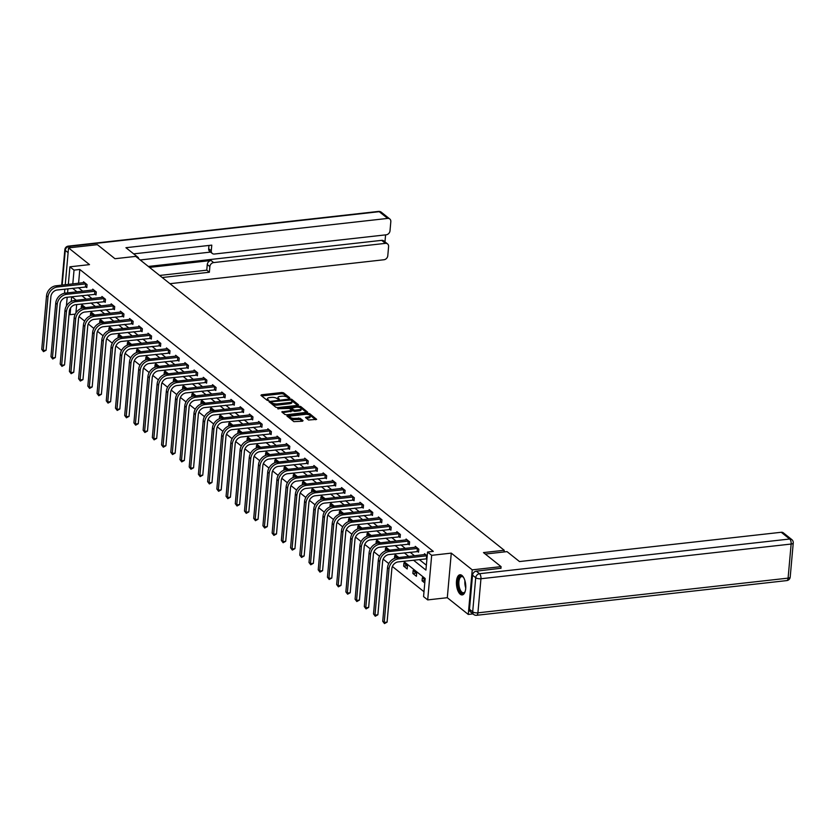 <?xml version="1.0" encoding="UTF-8"?>
<svg xmlns="http://www.w3.org/2000/svg" width="835" height="835" viewBox="0 0 835 835"><rect width="100%" height="100%" fill="white"/><g stroke="black" fill="none" stroke-linecap="round" stroke-linejoin="round"><path stroke-width="1.25" d="M289.338 398.159L289.724 397.752L283.566 392.836L281.854 392.502L261.48 394.778L260.927 395.362L267.085 400.278L268.766 400.268L267.878 399.464A4.081 1.493 5.1 0 1 267.43 398.702A4.081 1.493 5.1 0 1 269.642 397.585L271.344 397.397A4.081 1.493 5.1 0 1 276.813 398.462L278.806 399.339L279.297 399.088L278.399 398.285A4.081 1.493 5.1 0 1 277.951 397.523A4.081 1.493 5.1 0 1 280.163 396.406L281.865 396.218A4.081 1.493 5.1 0 1 287.344 397.293L289.338 398.159M461.943 575.44A10.145 4.572 -96.4 0 0 459.97 574.762A10.145 4.572 -96.4 0 0 456.421 583.227A10.145 4.572 -96.4 0 0 460.262 594.238A10.145 4.572 -96.4 0 0 462.225 594.917A10.145 4.572 -96.4 0 0 465.784 586.462A10.145 4.572 -96.4 0 0 461.943 575.44M308.553 420.015L316.663 419.368L309.681 413.669L307.969 413.335L286.906 415.955L293.889 421.654L302.51 421.216L303.063 420.631L300.13 418.293L294.995 418.345A3.413 1.252 5.1 0 1 290.048 416.801A3.413 1.252 5.1 0 1 291.895 415.872L305.307 414.369A3.413 1.252 5.1 0 1 310.255 415.903A3.413 1.252 5.1 0 1 308.407 416.842L305.485 417.437L308.553 420.015M472.996 613.902L468.268 614.435L472.245 569.856L501.073 566.631L483.475 552.593L504.225 550.265L135.719 256.387L114.969 258.714L97.361 244.665L68.533 247.891L89.502 264.622L69.9 266.814L74.033 270.112L79.805 269.465L433.302 551.382L427.541 552.029L431.674 555.327L427.697 599.906L423.564 596.607L425.172 578.53L403.576 561.308M472.245 569.856L451.276 553.125L431.674 555.327M297.938 405.33L298.492 404.745L291.655 399.287L289.943 398.953L268.88 401.583L275.853 407.271L277.564 407.605L297.938 405.33M300.673 406.478L307.645 412.177L286.582 414.797L284.871 414.463L281.802 411.895L290.757 410.622L291.311 410.027L289.369 408.482L277.763 408.701L298.961 406.144L300.673 406.478L300.558 407.678L306.675 412.553M501.073 566.631L500.916 568.416M68.533 247.891L65.245 284.766M64.848 289.129L64.556 292.469L65.38 293.127M504.079 551.945L504.225 550.265M79.805 269.465L78.573 283.274M78.302 287.626L82.759 291.185M87.518 294.974L91.975 298.533M96.735 302.333L101.192 305.881M105.951 309.681L110.408 313.229M115.167 317.029L119.624 320.588M124.384 324.377L128.84 327.936M133.6 331.725L138.057 335.284M142.816 339.073L147.273 342.632M152.033 346.421L156.489 349.98M161.249 353.769L165.706 357.328M170.455 361.127L174.922 364.676M179.671 368.475L184.138 372.024M188.887 375.823L193.355 379.382M198.104 383.171L202.571 386.73M207.32 390.519L211.777 394.078M216.536 397.867L220.993 401.426M225.753 405.215L230.209 408.774M234.969 412.573L239.426 416.122M244.185 419.921L248.642 423.47M253.402 427.269L257.858 430.829M262.618 434.617L267.075 438.177M271.834 441.965L276.291 445.525M281.051 449.313L285.507 452.873M290.267 456.661L294.724 460.221M299.483 464.01L303.94 467.569M308.689 471.368L313.156 474.917M317.905 478.716L322.373 482.265M327.122 486.064L331.589 489.623M336.338 493.412L340.805 496.971M345.554 500.76L350.011 504.319M354.771 508.108L359.227 511.667M363.987 515.456L368.444 519.015M373.203 522.804L377.66 526.363M382.42 530.162L386.876 533.711M391.636 537.51L396.093 541.059M400.852 544.858L405.309 548.418M410.068 552.206L414.525 555.766M419.285 559.554L426.361 565.201M85.828 286.854L86.788 287.616L87.059 284.61L83.51 281.781L83.427 282.731M95.044 294.202L96.004 294.974L96.275 291.958L92.727 289.129L92.643 290.079M104.26 301.55L105.22 302.322L105.492 299.306L101.943 296.477L101.86 297.427M113.476 308.908L114.437 309.67L114.708 306.654L111.159 303.825L111.076 304.775M122.693 316.256L123.653 317.018L123.924 314.002L120.376 311.184L120.292 312.123M131.909 323.604L132.869 324.366L133.13 321.35L129.592 318.532L129.508 319.481M141.125 330.952L142.086 331.714L142.347 328.708L138.808 325.88L138.725 326.829M150.342 338.3L151.302 339.062L151.563 336.056L148.025 333.228L147.941 334.177M159.558 345.648L160.508 346.41L160.779 343.404L157.241 340.576L157.157 341.525M168.774 352.996L169.724 353.769L169.996 350.752L166.457 347.924L166.363 348.873M177.98 360.344L178.94 361.117L179.212 358.1L175.674 355.272L175.58 356.221M187.197 367.703L188.157 368.465L188.428 365.448L184.879 362.62L184.796 363.569M196.413 375.051L197.373 375.813L197.644 372.796L194.096 369.978L194.012 370.928M205.629 382.399L206.589 383.161L206.861 380.155L203.312 377.326L203.229 378.276M214.845 389.747L215.806 390.509L216.077 387.503L212.528 384.674L212.445 385.624M224.062 397.095L225.022 397.857L225.293 394.851L221.745 392.022L221.661 392.972M233.278 404.443L234.238 405.205L234.51 402.199L230.961 399.37L230.877 400.32M242.494 411.791L243.455 412.563L243.726 409.547L240.177 406.718L240.094 407.668M251.711 419.139L252.671 419.911L252.942 416.895L249.394 414.066L249.31 415.016M260.927 426.497L261.887 427.259L262.148 424.243L258.61 421.414L258.526 422.364M270.143 433.845L271.104 434.607L271.365 431.591L267.826 428.772L267.743 429.722M279.36 441.193L280.32 441.955L280.581 438.949L277.043 436.12L276.959 437.07M288.576 448.541L289.536 449.303L289.797 446.297L286.259 443.468L286.175 444.418M297.792 455.889L298.742 456.651L299.014 453.645L295.475 450.817L295.392 451.766M307.009 463.237L307.958 464.01L308.23 460.993L304.692 458.164L304.598 459.114M316.214 470.585L317.175 471.358L317.446 468.341L313.897 465.512L313.814 466.462M325.431 477.944L326.391 478.705L326.662 475.689L323.114 472.861L323.03 473.81M334.647 485.292L335.607 486.053L335.879 483.037L332.33 480.219L332.246 481.169M343.863 492.64L344.824 493.401L345.095 490.385L341.546 487.567L341.463 488.517M353.08 499.988L354.04 500.749L354.311 497.743L350.763 494.915L350.679 495.865M362.296 507.336L363.256 508.097L363.528 505.091L359.979 502.263L359.895 503.213M371.512 514.684L372.473 515.445L372.744 512.439L369.195 509.611L369.112 510.561M380.729 522.032L381.689 522.804L381.96 519.788L378.412 516.959L378.328 517.909M389.945 529.38L390.905 530.152L391.177 527.135L387.628 524.307L387.544 525.257M399.161 536.738L400.122 537.5L400.382 534.484L396.844 531.655L396.761 532.605M408.378 544.086L409.338 544.848L409.599 541.832L406.06 539.013L405.977 539.963M417.594 551.434L418.554 552.196L418.815 549.19L415.277 546.361L415.193 547.311M424.41 554.659L424.493 553.709L427.196 555.87M79.064 316.622L84.648 321.089M88.28 323.97L93.864 328.437M97.497 331.328L103.081 335.785M106.703 338.676L112.297 343.133M115.919 346.024L121.513 350.481M125.135 353.372L130.73 357.829M134.351 360.72L139.946 365.177M143.568 368.068L149.162 372.525M152.784 375.416L158.379 379.883M162 382.774L167.595 387.231M171.217 390.122L176.811 394.579M180.433 397.47L186.028 401.927M189.649 404.818L195.244 409.275M198.866 412.166L204.45 416.623M208.082 419.514L213.666 423.971M217.298 426.862L222.882 431.33M226.515 434.21L232.099 438.678M235.731 441.569L241.315 446.026M244.937 448.917L250.531 453.374M254.153 456.265L259.748 460.722M263.369 463.613L268.964 468.07M272.586 470.961L278.18 475.418M281.802 478.309L287.397 482.766M291.018 485.657L296.613 490.124M300.235 493.005L305.829 497.472M309.451 500.363L315.045 504.82M318.667 507.711L324.262 512.168M327.884 515.059L333.478 519.516M337.1 522.407L342.684 526.864M346.316 529.755L351.9 534.212M355.533 537.103L361.117 541.571M364.749 544.451L370.333 548.919M373.955 551.81L379.549 556.267M383.171 559.158L388.766 563.615M392.387 566.506L423.992 591.712M76.674 304.577L75.922 312.906M81.131 308.501L81.36 305.881L83.813 307.833M90.347 315.849L90.577 313.229L93.029 315.181M99.563 323.197L99.793 320.577L102.246 322.529M108.78 330.545L109.009 327.925L111.452 329.877M117.986 337.904L118.226 335.273L120.668 337.225M127.202 345.252L127.442 342.621L129.884 344.573M136.418 352.6L136.658 349.969L139.101 351.921M145.634 359.948L145.874 357.328L148.317 359.28M154.851 367.296L155.091 364.676L157.533 366.628M164.067 374.644L164.307 372.024L166.749 373.976M173.283 381.992L173.513 379.372L175.966 381.324M182.5 389.34L182.729 386.72L185.182 388.672M191.716 396.698L191.946 394.068L194.398 396.02M200.932 404.046L201.162 401.416L203.615 403.368M210.149 411.394L210.378 408.764L212.831 410.716M219.365 418.742L219.595 416.122L222.047 418.074M228.581 426.09L228.811 423.47L231.264 425.422M237.798 433.438L238.027 430.818L240.47 432.77M247.003 440.786L247.243 438.166L249.686 440.118M256.22 448.144L256.46 445.514L258.902 447.466M265.436 455.492L265.676 452.862L268.118 454.814M274.652 462.84L274.892 460.21L277.335 462.162M283.869 470.188L284.109 467.569L286.551 469.52M293.085 477.536L293.325 474.917L295.767 476.868M302.301 484.885L302.541 482.265L304.984 484.216M311.518 492.233L311.747 489.613L314.2 491.564M320.734 499.58L320.964 496.961L323.416 498.912M329.95 506.939L330.18 504.309L332.633 506.26M339.167 514.287L339.396 511.657L341.849 513.608M348.383 521.635L348.613 519.005L351.065 520.957M357.599 528.983L357.829 526.363L360.282 528.315M366.815 536.331L367.045 533.711L369.498 535.663M376.032 543.679L376.261 541.059L378.704 543.011M385.238 551.027L385.478 548.407L387.92 550.359M394.454 558.385L394.694 555.755L397.136 557.707M403.639 566.12L407.188 568.948L407.449 565.932L403.91 563.103L403.639 566.12L407.188 565.723M412.855 573.468L416.404 576.296L416.665 573.28L413.127 570.451L412.855 573.468L416.404 573.071M425.046 579.96L422.343 577.799L422.072 580.816L424.775 582.976M451.276 553.125L447.299 597.703L468.268 614.435M447.299 597.703L427.697 599.906M75.244 314.106L70.056 314.691L69.096 313.918M413.513 560.202L425.923 570.096L427.541 552.029M72.541 288.273L76.997 291.833M81.757 295.621L86.214 299.18M90.973 302.969L95.43 306.529M100.19 310.317L104.646 313.877M109.395 317.676L113.863 321.224M118.612 325.024L123.079 328.572M127.828 332.372L132.295 335.931M137.044 339.72L141.512 343.279M146.261 347.068L150.718 350.627M155.477 354.416L159.934 357.975M164.693 361.764L169.15 365.323M173.91 369.122L178.366 372.671M183.126 376.47L187.583 380.019M192.342 383.818L196.799 387.377M201.559 391.166L206.015 394.725M210.775 398.514L215.232 402.073M219.991 405.862L224.448 409.421M229.207 413.21L233.664 416.769M238.424 420.558L242.881 424.117M247.63 427.917L252.097 431.465M256.846 435.265L261.313 438.813M266.062 442.613L270.53 446.172M275.279 449.961L279.746 453.52M284.495 457.309L288.952 460.868M293.711 464.657L298.168 468.216M302.928 472.005L307.384 475.564M312.144 479.353L316.601 482.912M321.36 486.711L325.817 490.26M330.577 494.059L335.033 497.608M339.793 501.407L344.25 504.966M349.009 508.755L353.466 512.314M358.225 516.103L362.682 519.662M367.442 523.451L371.899 527.01M376.658 530.799L381.115 534.358M385.864 538.158L390.331 541.706M395.08 545.505L399.548 549.054M404.297 552.853L408.764 556.413M74.033 270.112L72.802 283.921M66.403 306.069L67.186 297.25M67.572 292.887L67.938 288.785M68.334 284.422L69.9 266.814M71.664 296.749L71.236 301.456M70.672 307.781L70.056 314.691M398.827 557.519L394.37 553.96M389.611 550.171L385.154 546.612M380.395 542.823L375.938 539.264M371.178 535.475L366.722 531.916M361.962 528.127L357.505 524.568M352.746 520.769L348.289 517.22M343.529 513.421L339.073 509.861M334.313 506.073L329.856 502.513M325.097 498.725L320.64 495.165M315.88 491.377L311.424 487.817M306.664 484.029L302.207 480.469M297.458 476.681L292.991 473.121M288.242 469.322L283.775 465.773M279.026 461.974L274.558 458.425M269.809 454.626L265.342 451.067M260.593 447.278L256.136 443.719M251.377 439.93L246.92 436.371M242.16 432.582L237.704 429.023M232.944 425.234L228.487 421.675M223.728 417.886L219.271 414.327M214.512 410.528L210.055 406.979M205.295 403.18L200.838 399.631M196.079 395.832L191.622 392.273M186.863 388.484L182.406 384.925M177.646 381.136L173.189 377.577M168.43 373.788L163.973 370.229M159.224 366.44L154.757 362.881M150.008 359.081L145.54 355.533M140.791 351.733L136.324 348.185M131.575 344.385L127.118 340.826M122.359 337.037L117.902 333.478M113.142 329.689L108.686 326.13M103.926 322.341L99.469 318.782M94.71 314.993L90.253 311.434M85.494 307.645L81.037 304.086M76.277 300.287L71.82 296.738M422.072 580.816L424.994 580.492M277.951 397.523L277.846 398.723A4.081 1.493 5.1 0 0 278.076 399.297M267.43 398.702L267.325 399.902A4.081 1.493 5.1 0 0 267.555 400.476M288.555 398.107L283.451 394.036L281.739 393.702L261.658 395.947M271.114 402.251L269.747 402.397M297.657 405.361L291.081 400.268M290.705 399.975L271.625 401.739L271.145 401.979L272.074 402.825A4.081 1.493 5.1 0 0 277.554 403.889L289.776 402.522A4.081 1.493 5.1 0 0 291.989 401.405A4.081 1.493 5.1 0 0 291.551 400.643L290.705 399.975M271.156 403.034L271.239 402.146M291.989 401.405L291.885 402.616A4.081 1.493 5.1 0 1 289.672 403.733L277.45 405.1A4.081 1.493 5.1 0 1 271.97 404.025L271.135 403.357M282.679 412.709L291.206 411.237M289.275 408.419L290.799 408.242M299.337 409.661A3.413 1.252 5.1 0 0 301.185 408.722A3.413 1.252 5.1 0 0 296.227 407.188L290.956 408.305L294.609 410.183L299.337 409.661L299.222 410.862A3.413 1.252 5.1 0 0 301.08 409.933L301.185 408.722M290.883 409.056L290.956 408.305M299.222 410.862L294.505 411.394L290.851 409.505M300.558 407.678L298.961 407.334M310.255 415.903L310.15 417.114A3.413 1.252 5.1 0 1 308.303 418.043L306.351 418.262M290.048 416.801L289.933 418.011A3.413 1.252 5.1 0 0 294.891 419.546L294.995 418.345M302.218 421.247L300.026 419.504L294.891 419.546M290.162 416.519L287.783 416.78M315.693 419.744L309.576 414.87L308.052 414.525M84.471 282.543L55.987 285.8L57.458 286.979L86.099 283.848M86.85 286.896L57.187 289.995A6.503 5.292 128.6 0 0 50.893 296.665L46.113 350.209L43.514 351.65L41.75 349.354L46.53 295.809A9.749 7.932 -51.4 0 1 55.987 285.8M41.75 349.354L43.222 350.533L48.002 296.978A9.749 7.932 -51.4 0 1 57.458 286.979M43.514 351.65L43.222 350.533L46.113 350.209M85.389 286.833L85.661 283.827M465.158 591.462A8.778 3.956 83.6 0 1 464.855 592.036A8.778 3.956 83.6 0 1 463.394 593.372A8.778 3.956 83.6 0 1 458.206 586.055A8.778 3.956 83.6 0 1 460.659 576.108A8.778 3.956 83.6 0 1 463.174 576.995A8.778 3.956 83.6 0 1 463.592 577.486M463.415 577.267A8.12 3.664 -96.4 0 0 461.692 576.599A8.12 3.664 -96.4 0 0 461.337 576.682A8.12 3.664 -96.4 0 0 459.01 585.481A8.12 3.664 -96.4 0 0 463.508 592.746A8.12 3.664 -96.4 0 0 463.863 592.662A8.12 3.664 -96.4 0 0 465.032 591.712M460.586 574.783A10.072 4.54 -96.4 0 0 460.461 574.824A10.072 4.54 -96.4 0 0 457.528 585.398A10.072 4.54 -96.4 0 0 462.82 594.76M138.328 258.464L138.401 257.639L125.939 247.703L387.69 218.415L379.236 211.683L69.054 246.388L70.651 247.661M137.431 257.754L138.401 257.639M149.517 267.388L211.046 260.51L213.645 262.576L385.457 243.361L381.678 240.344A3.904 3.173 -51.4 0 1 383.787 240.908L387.565 243.924A3.904 3.173 128.6 0 0 385.457 243.361M213.645 262.576A3.904 3.173 128.6 0 0 209.867 266.584L207.268 264.507A3.904 3.173 -51.4 0 1 211.046 260.51M162.22 277.523L209.366 272.241L209.867 266.584M169.954 283.691L383.996 259.748A3.904 3.173 128.6 0 0 387.784 255.74L388.599 246.586A3.904 3.173 128.6 0 0 387.565 243.924M212.309 253.464L209.7 251.387A3.904 3.173 -51.4 0 1 208.677 248.726L211.276 250.803A3.904 3.173 128.6 0 0 212.309 253.464A3.904 3.173 128.6 0 0 214.418 254.028L386.229 234.802A3.904 3.173 128.6 0 0 390.008 230.804L390.822 221.651A3.904 3.173 128.6 0 0 389.799 218.989A3.904 3.173 128.6 0 0 387.69 218.415M384.966 241.847L385.593 234.875M211.276 250.803L211.777 245.135L133.673 253.871M148.338 266.448L381.678 240.344M210.587 252.087L140.207 259.967M208.677 248.726L208.969 245.448M159.621 275.446L206.767 270.175L207.268 264.507M206.767 270.175L209.366 272.241M485.302 554.054L507.022 551.622L519.485 561.558L781.236 532.271A3.904 3.173 -51.4 0 1 783.345 532.845L791.799 539.577A3.904 3.173 128.6 0 0 789.691 539.013L781.236 532.271M472.537 575.169L469.489 609.268L472.683 611.815L475.72 577.716L472.537 575.169A3.904 3.173 -51.4 0 1 476.315 571.171L500.927 568.259M473.706 614.476A3.904 3.904 0 0 0 476.576 615.301A3.904 1.764 -96.4 0 0 477.912 612.838L788.094 578.133L791.142 544.044L480.95 578.739L477.912 612.838A3.904 1.43 5.1 0 1 472.683 611.815A3.904 3.173 128.6 0 0 473.706 614.476L470.522 611.93A3.904 3.173 -51.4 0 1 469.489 609.268M93.687 289.891L65.203 293.148L66.675 294.327L95.315 291.196M96.067 294.254L66.403 297.344A6.503 5.292 128.6 0 0 60.11 304.013L55.329 357.568L52.72 358.998L50.966 356.712L55.747 303.157A9.749 7.932 -51.4 0 1 65.203 293.148M50.966 356.712L52.438 357.881L57.218 304.337A9.749 7.932 -51.4 0 1 66.675 294.327M52.72 358.998L52.438 357.881L55.329 357.568M94.605 294.181L94.877 291.175M102.903 297.25L74.419 300.496L75.891 301.675L104.532 298.544M105.283 301.602L75.62 304.692A6.503 5.292 128.6 0 0 69.315 311.361L64.546 364.916L61.936 366.356L60.183 364.06L64.963 310.505A9.749 7.932 -51.4 0 1 74.419 300.496M60.183 364.06L61.654 365.239L66.435 311.685A9.749 7.932 -51.4 0 1 75.891 301.675M61.936 366.356L61.654 365.239L64.546 364.916M103.822 301.539L104.093 298.523M112.12 304.598L83.636 307.854L85.107 309.023L113.748 305.892M114.499 308.95L84.836 312.039A6.503 5.292 128.6 0 0 78.532 318.709L73.751 372.264L71.152 373.704L69.399 371.408L74.179 317.853A9.749 7.932 -51.4 0 1 83.636 307.854M69.399 371.408L70.871 372.587L75.651 319.033A9.749 7.932 -51.4 0 1 85.107 309.023M71.152 373.704L70.871 372.587L73.751 372.264M113.038 308.887L113.309 305.871M121.336 311.946L92.842 315.202L94.324 316.382L122.964 313.24M123.716 316.298L94.052 319.387A6.503 5.292 128.6 0 0 87.748 326.057L82.968 379.612L80.369 381.052L78.615 378.756L83.396 325.201A9.749 7.932 -51.4 0 1 92.842 315.202M78.615 378.756L80.087 379.935L84.867 326.381A9.749 7.932 -51.4 0 1 94.324 316.382M80.369 381.052L80.087 379.935L82.968 379.612M122.254 316.235L122.526 313.219M130.552 319.294L102.058 322.55L103.54 323.73L132.18 320.588M132.932 323.646L103.269 326.736A6.503 5.292 128.6 0 0 96.964 333.405L92.184 386.96L89.585 388.4L87.832 386.104L92.612 332.549A9.749 7.932 -51.4 0 1 102.058 322.55M87.832 386.104L89.303 387.283L94.084 333.729A9.749 7.932 -51.4 0 1 103.54 323.73M89.585 388.4L89.303 387.283L92.184 386.96M131.471 323.583L131.742 320.567M139.769 326.642L111.274 329.898L112.756 331.077L141.397 327.936M142.148 330.994L112.485 334.083A6.503 5.292 128.6 0 0 106.181 340.753L101.4 394.308L98.801 395.748L97.048 393.452L101.828 339.897A9.749 7.932 -51.4 0 1 111.274 329.898M97.048 393.452L98.52 394.631L103.3 341.077A9.749 7.932 -51.4 0 1 112.756 331.077M98.801 395.748L98.52 394.631L101.4 394.308M140.687 330.931L140.958 327.915M148.985 333.99L120.49 337.246L121.973 338.425L150.603 335.284M151.365 338.342L121.701 341.431A6.503 5.292 128.6 0 0 115.397 348.101L110.617 401.656L108.018 403.096L106.264 400.8L111.034 347.245A9.749 7.932 -51.4 0 1 120.49 337.246M106.264 400.8L107.736 401.979L112.516 348.425A9.749 7.932 -51.4 0 1 121.973 338.425M108.018 403.096L107.736 401.979L110.617 401.656M149.903 338.279L150.175 335.273M158.201 341.338L129.707 344.594L131.189 345.773L159.819 342.642M160.581 345.69L130.918 348.79A6.503 5.292 128.6 0 0 124.613 355.459L119.833 409.004L117.234 410.444L115.47 408.158L120.25 354.604A9.749 7.932 -51.4 0 1 129.707 344.594M115.47 408.158L116.952 409.327L121.733 355.773A9.749 7.932 -51.4 0 1 131.189 345.773M117.234 410.444L116.952 409.327L119.833 409.004M159.12 345.627L159.391 342.621M167.407 348.686L138.923 351.942L140.405 353.121L169.035 349.99M169.797 353.048L140.134 356.138A6.503 5.292 128.6 0 0 133.83 362.808L129.049 416.362L126.45 417.792L124.686 415.506L129.467 361.952A9.749 7.932 -51.4 0 1 138.923 351.942M124.686 415.506L126.168 416.686L130.949 363.131A9.749 7.932 -51.4 0 1 140.405 353.121M126.45 417.792L126.168 416.686L129.049 416.362M168.336 352.975L168.597 349.969M176.623 356.044L148.139 359.29L149.622 360.469L178.252 357.338M179.014 360.396L149.35 363.486A6.503 5.292 128.6 0 0 143.046 370.155L138.266 423.71L135.667 425.151L133.903 422.854L138.683 369.3A9.749 7.932 -51.4 0 1 148.139 359.29M133.903 422.854L135.385 424.034L140.165 370.479A9.749 7.932 -51.4 0 1 149.622 360.469M135.667 425.151L135.385 424.034L138.266 423.71M177.552 360.334L177.813 357.317M185.84 363.392L157.356 366.648L158.838 367.817L187.468 364.686M188.219 367.744L158.566 370.834A6.503 5.292 128.6 0 0 152.262 377.503L147.482 431.058L144.883 432.499L143.119 430.202L147.899 376.648A9.749 7.932 -51.4 0 1 157.356 366.648M143.119 430.202L144.601 431.382L149.381 377.827A9.749 7.932 -51.4 0 1 158.838 367.817M144.883 432.499L144.601 431.382L147.482 431.058M186.769 367.682L187.03 364.665M195.056 370.74L166.572 373.996L168.044 375.176L196.684 372.034M197.436 375.092L167.783 378.182A6.503 5.292 128.6 0 0 161.479 384.851L156.698 438.406L154.099 439.847L152.335 437.55L157.116 383.996A9.749 7.932 -51.4 0 1 166.572 373.996M152.335 437.55L153.817 438.73L158.598 385.175A9.749 7.932 -51.4 0 1 168.044 375.176M154.099 439.847L153.817 438.73L156.698 438.406M195.985 375.03L196.246 372.013M204.272 378.088L175.788 381.344L177.26 382.524L205.901 379.382M206.652 382.44L176.999 385.53A6.503 5.292 128.6 0 0 170.695 392.2L165.915 445.754L163.316 447.195L161.552 444.898L166.332 391.344A9.749 7.932 -51.4 0 1 175.788 381.344M161.552 444.898L163.034 446.078L167.814 392.523A9.749 7.932 -51.4 0 1 177.26 382.524M163.316 447.195L163.034 446.078L165.915 445.754M205.191 382.378L205.462 379.361M213.489 385.436L185.005 388.692L186.476 389.872L215.117 386.73M215.868 389.788L186.215 392.878A6.503 5.292 128.6 0 0 179.911 399.548L175.131 453.102L172.532 454.543L170.768 452.246L175.548 398.692A9.749 7.932 -51.4 0 1 185.005 388.692M170.768 452.246L172.25 453.426L177.02 399.871A9.749 7.932 -51.4 0 1 186.476 389.872M172.532 454.543L172.25 453.426L175.131 453.102M214.407 389.726L214.678 386.72M222.705 392.784L194.221 396.041L195.693 397.22L224.333 394.089M225.085 397.136L195.421 400.236A6.503 5.292 128.6 0 0 189.127 406.895L184.347 460.45L181.738 461.891L179.984 459.594L184.765 406.05A9.749 7.932 -51.4 0 1 194.221 396.041M179.984 459.594L181.456 460.774L186.236 407.219A9.749 7.932 -51.4 0 1 195.693 397.22M181.738 461.891L181.456 460.774L184.347 460.45M223.623 397.074L223.895 394.068M231.921 400.132L203.437 403.389L204.909 404.568L233.549 401.437M234.301 404.495L204.638 407.584A6.503 5.292 128.6 0 0 198.344 414.254L193.563 467.809L190.954 469.239L189.201 466.953L193.981 413.398A9.749 7.932 -51.4 0 1 203.437 403.389M189.201 466.953L190.672 468.122L195.453 414.577A9.749 7.932 -51.4 0 1 204.909 404.568M190.954 469.239L190.672 468.122L193.563 467.809M232.84 404.422L233.111 401.416M241.138 407.48L212.654 410.736L214.125 411.916L242.766 408.785M243.517 411.843L213.854 414.932A6.503 5.292 128.6 0 0 207.55 421.602L202.78 475.157L200.17 476.597L198.417 474.301L203.197 420.746A9.749 7.932 -51.4 0 1 212.654 410.736M198.417 474.301L199.889 475.48L204.669 421.925A9.749 7.932 -51.4 0 1 214.125 411.916M200.17 476.597L199.889 475.48L202.78 475.157M242.056 411.78L242.327 408.764M250.354 414.838L221.87 418.095L223.342 419.264L251.982 416.133M252.734 419.191L223.07 422.28A6.503 5.292 128.6 0 0 216.766 428.95L211.986 482.505L209.387 483.945L207.633 481.649L212.414 428.094A9.749 7.932 -51.4 0 1 221.87 418.095M207.633 481.649L209.105 482.828L213.885 429.273A9.749 7.932 -51.4 0 1 223.342 419.264M209.387 483.945L209.105 482.828L211.986 482.505M251.272 419.128L251.544 416.112M259.57 422.186L231.076 425.443L232.558 426.612L261.198 423.481M261.95 426.539L232.287 429.628A6.503 5.292 128.6 0 0 225.982 436.298L221.202 489.853L218.603 491.293L216.849 488.997L221.63 435.442A9.749 7.932 -51.4 0 1 231.076 425.443M216.849 488.997L218.321 490.176L223.102 436.621A9.749 7.932 -51.4 0 1 232.558 426.612M218.603 491.293L218.321 490.176L221.202 489.853M260.489 426.476L260.76 423.46M268.786 429.534L240.292 432.791L241.774 433.97L270.415 430.829M271.166 433.887L241.503 436.976A6.503 5.292 128.6 0 0 235.199 443.646L230.418 497.201L227.819 498.641L226.066 496.345L230.846 442.79A9.749 7.932 -51.4 0 1 240.292 432.791M226.066 496.345L227.537 497.524L232.318 443.969A9.749 7.932 -51.4 0 1 241.774 433.97M227.819 498.641L227.537 497.524L230.418 497.201M269.705 433.824L269.976 430.808M278.003 436.882L249.508 440.139L250.991 441.318L279.621 438.177M280.383 441.235L250.719 444.324A6.503 5.292 128.6 0 0 244.415 450.994L239.635 504.549L237.036 505.989L235.282 503.693L240.052 450.138A9.749 7.932 -51.4 0 1 249.508 440.139M235.282 503.693L236.754 504.872L241.534 451.317A9.749 7.932 -51.4 0 1 250.991 441.318M237.036 505.989L236.754 504.872L239.635 504.549M278.921 441.172L279.193 438.156M287.219 444.23L258.725 447.487L260.207 448.666L288.837 445.525M289.599 448.583L259.935 451.672A6.503 5.292 128.6 0 0 253.631 458.342L248.851 511.897L246.252 513.337L244.488 511.041L249.268 457.486A9.749 7.932 -51.4 0 1 258.725 447.487M244.488 511.041L245.97 512.22L250.75 458.665A9.749 7.932 -51.4 0 1 260.207 448.666M246.252 513.337L245.97 512.22L248.851 511.897M288.138 448.52L288.409 445.514M296.435 451.578L267.941 454.835L269.423 456.014L298.053 452.883M298.815 455.931L269.152 459.031A6.503 5.292 128.6 0 0 262.848 465.7L258.067 519.245L255.468 520.685L253.704 518.399L258.485 464.844A9.749 7.932 -51.4 0 1 267.941 454.835M253.704 518.399L255.186 519.568L259.967 466.014A9.749 7.932 -51.4 0 1 269.423 456.014M255.468 520.685L255.186 519.568L258.067 519.245M297.354 455.868L297.625 452.862M305.641 458.926L277.157 462.183L278.639 463.362L307.27 460.231M308.031 463.289L278.368 466.379A6.503 5.292 128.6 0 0 272.064 473.048L267.283 526.603L264.685 528.033L262.921 525.747L267.701 472.192A9.749 7.932 -51.4 0 1 277.157 462.183M262.921 525.747L264.403 526.916L269.183 473.372A9.749 7.932 -51.4 0 1 278.639 463.362M264.685 528.033L264.403 526.916L267.283 526.603M306.57 463.216L306.831 460.21M314.858 466.285L286.374 469.531L287.856 470.71L316.486 467.579M317.237 470.637L287.584 473.727A6.503 5.292 128.6 0 0 281.28 480.396L276.5 533.951L273.901 535.392L272.137 533.095L276.917 479.54A9.749 7.932 -51.4 0 1 286.374 469.531M272.137 533.095L273.619 534.275L278.399 480.72A9.749 7.932 -51.4 0 1 287.856 470.71M273.901 535.392L273.619 534.275L276.5 533.951M315.787 470.575L316.048 467.558M324.074 473.633L295.59 476.889L297.062 478.058L325.702 474.927M326.454 477.985L296.801 481.075A6.503 5.292 128.6 0 0 290.496 487.744L285.716 541.299L283.117 542.74L281.353 540.443L286.134 486.889A9.749 7.932 -51.4 0 1 295.59 476.889M281.353 540.443L282.835 541.623L287.616 488.068A9.749 7.932 -51.4 0 1 297.062 478.058M283.117 542.74L282.835 541.623L285.716 541.299M325.003 477.923L325.264 474.906M333.29 480.981L304.806 484.237L306.278 485.417L334.918 482.275M335.67 485.333L306.017 488.423A6.503 5.292 128.6 0 0 299.713 495.092L294.932 548.647L292.333 550.088L290.57 547.791L295.35 494.236A9.749 7.932 -51.4 0 1 304.806 484.237M290.57 547.791L292.052 548.971L296.832 495.416A9.749 7.932 -51.4 0 1 306.278 485.417M292.333 550.088L292.052 548.971L294.932 548.647M334.209 485.271L334.48 482.254M342.507 488.329L314.023 491.585L315.494 492.765L344.135 489.623M344.886 492.681L315.233 495.771A6.503 5.292 128.6 0 0 308.929 502.44L304.149 555.995L301.55 557.436L299.786 555.139L304.566 501.584A9.749 7.932 -51.4 0 1 314.023 491.585M299.786 555.139L301.268 556.319L306.048 502.764A9.749 7.932 -51.4 0 1 315.494 492.765M301.55 557.436L301.268 556.319L304.149 555.995M343.425 492.619L343.696 489.602M351.723 495.677L323.239 498.933L324.711 500.113L353.351 496.971M354.103 500.029L324.45 503.119A6.503 5.292 128.6 0 0 318.145 509.788L313.365 563.343L310.766 564.784L309.002 562.487L313.783 508.933A9.749 7.932 -51.4 0 1 323.239 498.933M309.002 562.487L310.484 563.667L315.254 510.112A9.749 7.932 -51.4 0 1 324.711 500.113M310.766 564.784L310.484 563.667L313.365 563.343M352.641 499.967L352.913 496.961M360.939 503.025L332.455 506.281L333.927 507.461L362.567 504.319M363.319 507.377L333.656 510.477A6.503 5.292 128.6 0 0 327.362 517.136L322.581 570.691L319.972 572.132L318.219 569.835L322.999 516.291A9.749 7.932 -51.4 0 1 332.455 506.281M318.219 569.835L319.69 571.015L324.471 517.46A9.749 7.932 -51.4 0 1 333.927 507.461M319.972 572.132L319.69 571.015L322.581 570.691M361.858 507.315L362.129 504.309M370.155 510.373L341.672 513.629L343.143 514.809L371.784 511.678M372.535 514.736L342.872 517.825A6.503 5.292 128.6 0 0 336.568 524.495L331.798 578.05L329.188 579.48L327.435 577.194L332.215 523.639A9.749 7.932 -51.4 0 1 341.672 513.629M327.435 577.194L328.906 578.363L333.687 524.808A9.749 7.932 -51.4 0 1 343.143 514.809M329.188 579.48L328.906 578.363L331.798 578.05M371.074 514.663L371.345 511.657M379.372 517.721L350.888 520.977L352.36 522.157L381 519.026M381.752 522.084L352.088 525.173A6.503 5.292 128.6 0 0 345.784 531.843L341.004 585.398L338.405 586.828L336.651 584.542L341.431 530.987A9.749 7.932 -51.4 0 1 350.888 520.977M336.651 584.542L338.123 585.721L342.903 532.166A9.749 7.932 -51.4 0 1 352.36 522.157M338.405 586.828L338.123 585.721L341.004 585.398M380.29 522.011L380.562 519.005M388.588 525.079L360.104 528.325L361.576 529.505L390.216 526.374M390.968 529.432L361.305 532.521A6.503 5.292 128.6 0 0 355 539.191L350.22 592.746L347.621 594.186L345.867 591.89L350.648 538.335A9.749 7.932 -51.4 0 1 360.104 528.325M345.867 591.89L347.339 593.069L352.12 539.514A9.749 7.932 -51.4 0 1 361.576 529.505M347.621 594.186L347.339 593.069L350.22 592.746M389.507 529.369L389.778 526.353M397.804 532.427L369.31 535.684L370.792 536.853L399.433 533.722M400.184 536.78L370.521 539.869A6.503 5.292 128.6 0 0 364.217 546.539L359.436 600.094L356.837 601.534L355.084 599.238L359.864 545.683A9.749 7.932 -51.4 0 1 369.31 535.684M355.084 599.238L356.555 600.417L361.336 546.862A9.749 7.932 -51.4 0 1 370.792 536.853M356.837 601.534L356.555 600.417L359.436 600.094M398.723 536.717L398.994 533.701M407.021 539.775L378.526 543.032L380.008 544.211L408.649 541.07M409.4 544.128L379.737 547.217A6.503 5.292 128.6 0 0 373.433 553.887L368.652 607.442L366.054 608.882L364.3 606.586L369.08 553.031A9.749 7.932 -51.4 0 1 378.526 543.032M364.3 606.586L365.772 607.765L370.552 554.21A9.749 7.932 -51.4 0 1 380.008 544.211M366.054 608.882L365.772 607.765L368.652 607.442M407.939 544.065L408.211 541.049M416.237 547.123L387.743 550.38L389.225 551.559L417.855 548.418M418.617 551.476L388.953 554.565A6.503 5.292 128.6 0 0 382.649 561.235L377.869 614.79L375.27 616.23L373.516 613.934L378.286 560.379A9.749 7.932 -51.4 0 1 387.743 550.38M373.516 613.934L374.988 615.113L379.768 561.558A9.749 7.932 -51.4 0 1 389.225 551.559M375.27 616.23L374.988 615.113L377.869 614.79M417.156 551.413L417.427 548.397M425.453 554.471L396.959 557.728L398.441 558.907L427.071 555.766M426.935 558.792L398.17 561.913A6.503 5.292 128.6 0 0 391.865 568.583L387.085 622.138L384.486 623.578L382.722 621.282L387.503 567.727A9.749 7.932 -51.4 0 1 396.959 557.728M382.722 621.282L384.204 622.461L388.985 568.906A9.749 7.932 -51.4 0 1 398.441 558.907M384.486 623.578L384.204 622.461L387.085 622.138M426.372 558.761L426.643 555.755M278.305 399.328L278.399 398.285M267.784 400.508L267.878 399.464M261.397 395.738L261.48 394.778M281.739 393.702L281.854 392.502M283.451 394.036L283.566 392.836M269.486 402.188L269.569 401.228M289.87 399.725L289.943 398.953M291.54 400.487L291.655 399.287M271.97 404.025L272.074 402.825M277.45 405.1L277.554 403.889M289.672 403.733L289.776 402.522M282.407 412.5L282.501 411.54M290.653 411.822L290.757 410.622M278.191 409.025L278.243 408.461M298.857 407.313L298.961 406.144M292.793 411.06L292.897 409.849M294.505 411.394L294.609 410.183M306.09 418.053L306.174 417.093M308.303 418.043L308.407 416.842M298.314 419.16L298.419 417.959M300.026 419.504L300.13 418.293M287.511 416.571L287.605 415.611M307.875 414.484L307.969 413.335M309.576 414.87L309.681 413.669M46.53 295.809L48.002 296.978M465.753 587.965A8.12 3.664 83.6 0 1 464.949 580.763M68.105 252.65L65.276 250.385L62.228 284.484L62.917 285.027M381.344 212.247A3.904 3.904 0 0 0 378.485 211.422A3.904 1.764 -96.4 0 1 379.236 211.683A3.904 3.173 -51.4 0 1 381.344 212.247L389.799 218.989M62.228 285.1A3.904 3.173 -51.4 0 1 62.228 284.484A3.904 1.43 5.1 0 1 61.811 283.754A3.904 3.904 0 0 0 61.936 285.132M68.303 246.127A3.904 3.904 0 0 0 64.848 249.655A3.904 1.43 -174.9 0 0 65.276 250.385A3.904 3.173 -51.4 0 1 69.054 246.388A3.904 1.764 -96.4 0 0 68.303 246.127L378.485 211.422M476.315 571.171L479.509 573.718L789.691 539.013A3.904 1.764 -96.4 0 1 791.142 544.044A3.904 1.43 5.1 0 0 793.25 542.969L790.202 577.068A3.904 1.43 -174.9 0 1 788.094 578.133A3.904 1.764 -96.4 0 1 786.758 580.596A3.904 3.904 0 0 0 790.202 577.068M479.509 573.718A3.904 3.173 128.6 0 0 475.72 577.716A3.904 1.43 -174.9 0 0 480.95 578.739A3.904 1.764 -96.4 0 0 479.509 573.718M55.747 303.157L57.218 304.337M64.963 310.505L66.435 311.685M74.179 317.853L75.651 319.033M83.396 325.201L84.867 326.381M92.612 332.549L94.084 333.729M101.828 339.897L103.3 341.077M111.034 347.245L112.516 348.425M120.25 354.604L121.733 355.773M129.467 361.952L130.949 363.131M138.683 369.3L140.165 370.479M147.899 376.648L149.381 377.827M157.116 383.996L158.598 385.175M166.332 391.344L167.814 392.523M175.548 398.692L177.02 399.871M184.765 406.05L186.236 407.219M193.981 413.398L195.453 414.577M203.197 420.746L204.669 421.925M212.414 428.094L213.885 429.273M221.63 435.442L223.102 436.621M230.846 442.79L232.318 443.969M240.052 450.138L241.534 451.317M249.268 457.486L250.75 458.665M258.485 464.844L259.967 466.014M267.701 472.192L269.183 473.372M276.917 479.54L278.399 480.72M286.134 486.889L287.616 488.068M295.35 494.236L296.832 495.416M304.566 501.584L306.048 502.764M313.783 508.933L315.254 510.112M322.999 516.291L324.471 517.46M332.215 523.639L333.687 524.808M341.431 530.987L342.903 532.166M350.648 538.335L352.12 539.514M359.864 545.683L361.336 546.862M369.08 553.031L370.552 554.21M378.286 560.379L379.768 561.558M387.503 567.727L388.985 568.906M271.031 403.19L271.145 401.979M291.342 411.478L291.457 410.267M290.705 409.265L290.82 408.064M61.811 283.754L64.848 249.655M793.25 542.969A3.904 3.904 0 0 0 791.799 539.577M476.576 615.301L786.758 580.596"/></g></svg>
